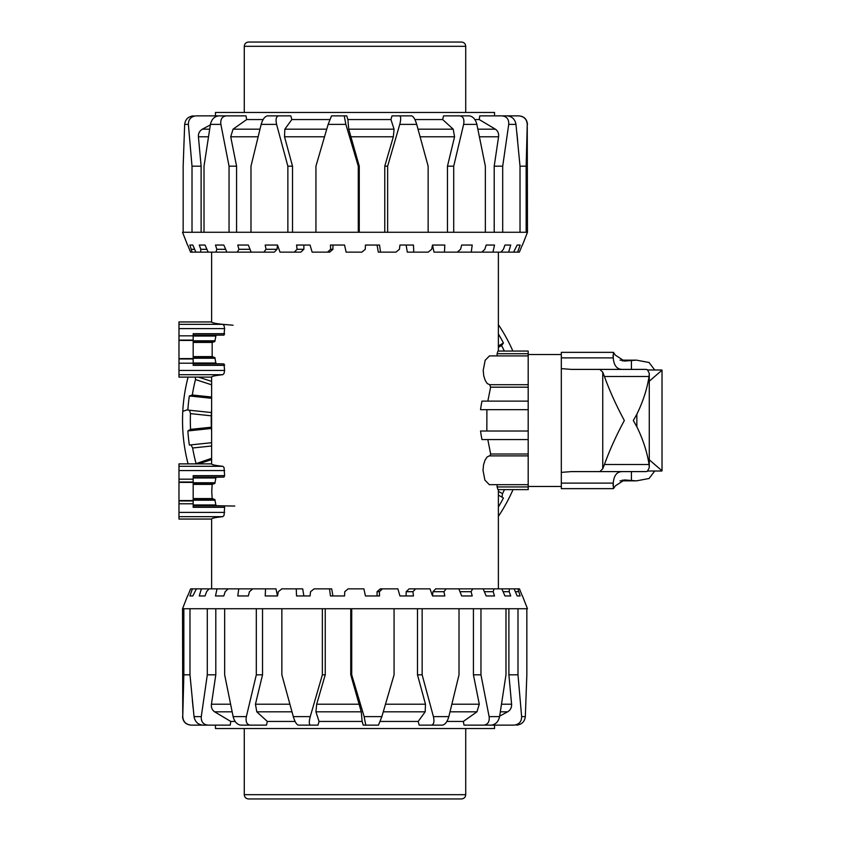 <?xml version="1.0" encoding="UTF-8"?>
<svg xmlns="http://www.w3.org/2000/svg" width="841" height="841" viewBox="0 0 841 841"><rect width="100%" height="100%" fill="white"/><g stroke="black" fill="none" stroke-linecap="round" stroke-linejoin="round"><path stroke-width="1.26" d="M497.588 488.411L497.977 489.62L528.19 489.62L528.19 486.939L497.084 486.939L497.588 488.411M484.879 480.074L489.304 484.668L528.19 484.668L528.19 455.885L489.304 455.885L487.076 457.02L484.963 460.269L483.543 464.821L483.007 470.277L484.879 480.074M481.178 435.323L481.967 439.559L528.19 439.559L528.19 431.012L480.526 431.012L481.178 435.323M481.178 405.341L480.526 409.662L528.19 409.662L528.19 401.115L481.967 401.115L481.178 405.341M489.462 384.705L528.19 384.705L528.19 355.911L489.462 355.911L485.162 360.295L483.218 370.303L483.743 375.769L485.162 380.311L487.254 383.57L489.704 384.684L490.597 387.186L487.854 401.115M497.588 352.253L497.084 353.725L528.19 353.725L528.19 351.054L497.977 351.054L497.588 352.253M193.178 336.032L215.716 336.032L216.021 335.317L214.823 341.509L212.163 342.434L212.163 356.616L214.823 357.541L216.021 363.722L223.979 363.922L224.61 370.45L224.074 373.393L222.823 374.697C215.485 375.475 211.753 376.274 211.627 377.104L178.975 377.115L211.627 377.104M178.975 321.945L211.627 321.945L178.975 321.935L178.975 377.104M211.627 252.142L211.627 321.935C211.753 322.776 215.485 323.575 222.823 324.342L224.074 325.656L224.61 328.6L223.979 335.117L193.178 335.317M193.178 363.922L223.979 363.922L224.61 365.341L193.178 365.341L193.178 333.698L224.61 333.698L223.979 335.117L193.178 335.117M178.975 463.896L211.627 463.885L178.975 463.885L178.975 519.065L211.627 519.065L211.627 588.858M211.627 463.896C211.753 464.726 215.485 465.525 222.823 466.303L224.074 467.607L224.61 475.659L223.979 477.078L216.021 477.278L214.823 483.459L212.163 484.384L211.743 491.48L212.163 498.566L214.823 499.491L216.021 505.683L223.979 505.883L224.61 507.302L224.074 515.344L222.823 516.658C215.485 517.425 211.753 518.224 211.627 519.055L178.975 519.055M234.755 506.051L223.979 505.883L224.61 507.302L193.178 507.302L193.178 475.659L224.61 475.659L223.979 477.078L193.178 477.078M498.377 489.62L498.377 588.858M211.627 463.885L211.627 377.115M498.377 252.142L498.377 351.054M193.178 340.805L215.075 340.805L214.823 341.509L193.178 341.509M193.178 357.541L214.823 357.541L215.075 358.245L193.178 358.245M193.178 363.018L215.716 363.018L216.021 363.722L193.178 363.722M193.178 477.278L216.021 477.278L215.716 477.982L193.178 477.982M193.178 482.755L215.075 482.755L214.823 483.459L193.178 483.459M193.178 504.968L215.716 504.968L216.021 505.683L193.178 505.683M497.084 484.668L497.084 486.939M481.967 439.559L487.812 439.559L490.639 454.003L489.977 455.885M480.526 409.662L486.886 409.662L486.855 431.012M497.084 353.725L497.084 355.911M233.073 325.215L222.823 324.342L178.975 324.342M490.597 387.186L528.19 387.186M528.19 470.277L528.19 439.559L487.812 439.559M490.639 454.003L528.19 454.003M516.584 725.131C521.746 724.543 524.668 721.704 525.331 716.616L521.63 716.616C521.588 721.704 519.023 724.543 513.925 725.131L494.54 725.131L494.54 728.537L215.464 728.537L215.464 725.131M483.796 725.131L491.302 725.131C495.643 724.543 498.408 721.704 499.586 716.616L489.115 716.616C489.704 721.704 487.927 724.543 483.796 725.131L464.022 725.131L463.338 721.441L446.876 721.441M431.391 725.131L442.45 725.131C445.225 724.543 447.349 721.704 448.842 716.616L433.409 716.616C434.534 721.704 433.861 724.543 431.391 725.131L419.165 725.131L418.198 721.441L380.3 721.441M364.142 716.616L351.717 674.818L351.717 608.726L394.072 608.726L394.072 674.818L381.867 716.616L364.142 716.616L365.772 725.131L363.217 725.131L362.124 721.441L319.054 721.441L318.003 725.131L305.851 725.131M295.107 721.441L267.322 721.441L266.481 725.131L250.124 725.131C246.749 724.543 245.498 721.704 246.371 716.616L233.125 716.616C234.492 721.704 236.994 724.543 240.631 725.131L250.124 725.131M235.154 721.441L230.749 721.441L230.255 725.131L207.937 725.131C203.217 724.543 200.999 721.704 201.272 716.616L194.029 716.616C194.975 721.704 197.877 724.543 202.734 725.131L207.937 725.131M319.054 721.441L315.932 711.822L316.679 704.222L325.236 674.818L322.366 674.818L310.255 716.616L293.299 716.616C294.844 721.704 296.516 724.543 298.303 725.131L310.455 725.131C308.994 724.543 308.931 721.704 310.255 716.616M522.461 595.954L527.475 608.726L526.844 608.726L526.844 674.818L525.331 716.616M520.285 590.929L522.303 595.954L519.454 588.858L517.909 588.858L520.127 595.954L517.173 595.954L514.124 588.858L509.352 588.858L509.204 591.696L510.729 595.954L504.957 595.954L501.846 588.858L494.045 588.858L493.173 591.696L494.529 595.954L486.182 595.954L483.144 588.858L472.674 588.858L471.107 591.696L472.221 595.954L461.677 595.954L458.839 588.858L446.15 588.858L443.964 591.696L444.805 595.954L432.505 595.954L430.003 588.858L415.643 588.858L412.931 591.696L413.457 595.954L399.948 595.954L397.877 588.858L382.487 588.858L379.375 591.696L379.554 595.954L365.436 595.954L363.89 588.858L348.132 588.858L344.747 591.696L344.568 595.954L330.46 595.954L329.504 588.858L314.071 588.858L310.571 591.696L310.056 595.954L296.547 595.954L296.242 588.858L281.809 588.858L278.339 591.696L277.498 595.954L265.199 595.954L265.546 588.858L252.742 588.858L249.451 591.696L248.326 595.954L237.782 595.954L238.76 588.858L228.142 588.858L225.178 591.696L223.822 595.954L215.475 595.954L217.052 588.858L209.083 588.858L206.581 591.696L205.046 595.954L199.275 595.954L201.367 588.858L196.405 588.858L192.831 595.954L189.877 595.954L192.41 588.858L190.665 588.858L187.701 595.954M215.611 725.131L191.17 725.131C185.924 724.543 183.128 721.704 182.76 716.616L182.529 608.726L187.543 595.954M182.529 608.726L183.843 608.726L183.843 674.818L182.76 716.616M194.029 716.616L189.982 674.818L189.982 608.726L183.843 608.726M189.982 608.726L207.306 608.726L207.306 674.818L201.272 716.616M233.125 716.616L224.652 674.818L224.652 608.726L207.306 608.726M224.652 608.726L256.305 608.726L256.305 674.818L246.371 716.616M293.299 716.616L281.861 674.818L281.861 608.726L256.305 608.726M281.861 608.726L322.366 608.726L322.366 674.818M351.717 608.726L322.366 608.726M433.409 716.616L422.14 674.818L422.14 608.726L394.072 608.726M422.14 608.726L459.018 608.726L459.018 674.818L448.842 716.616M489.115 716.616L480.957 674.818L480.957 608.726L459.018 608.726M480.957 608.726L505.988 608.726L505.988 674.818L499.586 716.616M521.63 716.616L517.993 674.818L517.993 608.726L505.988 608.726M517.993 608.726L526.844 608.726M329.504 588.858L331.69 588.858L332.931 595.954L344.568 595.954M296.242 588.858L302.697 588.858L303.874 595.954L310.056 595.954M265.546 588.858L275.995 588.858L277.498 595.954M215.801 608.726L215.801 674.818L211.427 704.222C211.049 707.554 212.121 710.088 214.644 711.822L230.749 721.441M215.801 674.818L207.306 674.818M262.529 608.726L262.529 674.818L255.443 704.222L256.799 711.822L267.322 721.441M262.529 674.818L256.305 674.818M318.003 725.131L310.455 725.131M365.772 725.131L378.482 725.131L381.867 716.616M490.019 725.131L513.925 725.131M499.67 716.101L507.638 711.822C510.455 710.088 511.78 707.554 511.591 704.222L508.889 674.818L517.993 674.818M508.889 674.818L508.889 608.726M463.338 721.441L476.942 711.822L479.286 704.222L473.43 674.818L480.957 674.818M473.43 674.818L473.43 608.726M418.198 721.441L425.178 711.822L425.483 704.222L417.493 674.818L422.14 674.818M417.493 674.818L417.493 608.726M362.124 721.441L361.262 711.822L350.75 674.818L351.717 674.818M350.75 674.818L350.75 608.726M189.982 674.818L183.843 674.818M189.877 595.954L192.831 595.954M192.41 588.858L196.405 588.858M199.275 595.954L205.046 595.954M201.367 588.858L209.083 588.858M215.475 595.954L223.822 595.954M217.052 588.858L228.142 588.858M237.782 595.954L248.326 595.954M238.76 588.858L252.742 588.858M365.436 595.954L377.073 595.954L377.073 591.696L380.3 588.858L382.487 588.858M399.948 595.954L406.14 595.954L406.14 591.696L409.178 588.858L415.643 588.858M432.505 595.954L432.957 591.696L435.691 588.858L446.15 588.858M472.221 595.954L461.677 595.954M494.529 595.954L486.182 595.954M510.729 595.954L504.957 595.954M520.127 595.954L517.173 595.954M379.375 591.696L377.073 591.696M412.931 591.696L406.14 591.696M443.964 591.696L432.957 591.696M471.107 591.696L459.974 591.696M458.839 588.858L472.674 588.858M493.173 591.696L484.363 591.696M483.144 588.858L494.045 588.858M509.204 591.696L503.086 591.696M501.846 588.858L509.352 588.858M518.487 591.696L515.344 591.696M514.124 588.858L517.909 588.858M189.719 590.929L190.665 588.858M325.236 608.726L325.236 674.818M193.146 708.185L192.337 700.175M498.377 333.982A167.454 167.454 0 0 1 503.444 342.991L501.604 345.504A164.668 164.668 0 0 1 504.306 351.054M504.463 489.62A164.668 164.668 0 0 1 502.508 493.699L501.993 497.168L503.444 498.009A167.454 167.454 0 0 1 498.377 507.018M513.021 489.62A172.479 172.479 0 0 1 498.377 516.374M512.873 351.054A172.479 172.479 0 0 0 498.377 324.626M211.627 445.993L192.642 447.99L191.023 444.868L189.351 445.047A167.454 167.454 0 0 1 187.869 430.928L190.571 429.383L211.364 427.207L211.427 428.458A143.8 143.8 0 0 0 211.627 431.559M211.364 427.207A143.8 143.8 0 0 1 211.28 415.811L190.476 413.625L189.54 410.25L187.869 410.072A167.454 167.454 0 0 1 189.351 395.953L192.326 395.007L211.627 397.036M188.079 377.115A172.479 172.479 0 0 0 188.079 463.885M187.9 409.588L182.77 411.354M503.444 342.991L498.377 345.914M501.604 345.504L498.377 347.365M187.869 430.928L211.427 428.458M195.448 463.885L211.627 458.303M198.508 463.885L211.627 459.617M189.351 395.953L211.627 398.298M211.627 409.441A143.8 143.8 0 0 0 211.427 412.542L211.28 415.811M501.993 497.168L498.377 495.086M498.377 491.312L502.508 493.699M198.508 377.115L211.627 381.383M211.627 384.81L195.501 379.575L195.343 377.115M189.54 410.25L211.427 412.542M191.023 444.868L211.627 442.702M190.571 429.383A164.668 164.668 0 0 1 190.476 413.625M192.326 395.007A164.668 164.668 0 0 1 195.501 379.575M196.016 463.38A164.668 164.668 0 0 1 192.642 447.99M193.419 115.869C188.258 116.457 185.346 119.296 184.673 124.384L188.373 124.384C188.416 119.296 190.991 116.457 196.079 115.869L215.464 115.869L215.464 112.463L494.54 112.463L494.54 115.869M226.218 115.869L218.702 115.869C214.36 116.457 211.596 119.296 210.418 124.384L220.889 124.384C220.3 119.296 222.077 116.457 226.218 115.869L245.982 115.869L246.676 119.559L263.128 119.559M278.623 115.869L267.554 115.869C264.778 116.457 262.655 119.296 261.162 124.384L276.594 124.384C275.47 119.296 276.153 116.457 278.623 115.869L290.839 115.869L291.816 119.559L329.714 119.559M345.861 124.384L358.287 166.182L358.287 232.274L315.932 232.274L315.932 166.182L328.137 124.384L345.861 124.384L344.232 115.869L346.786 115.869L347.88 119.559L390.949 119.559L392.001 115.869L404.153 115.869M414.897 119.559L442.681 119.559L443.533 115.869L459.88 115.869C463.254 116.457 464.505 119.296 463.633 124.384L476.879 124.384C475.512 119.296 473.01 116.457 469.373 115.869L459.88 115.869M474.85 119.559L479.254 119.559L479.748 115.869L502.077 115.869C506.787 116.457 509.015 119.296 508.731 124.384L515.975 124.384C515.028 119.296 512.127 116.457 507.27 115.869L502.077 115.869M390.949 119.559L394.072 129.178L393.336 136.778L384.768 166.182L387.638 166.182L399.759 124.384L416.705 124.384C415.16 119.296 413.488 116.457 411.701 115.869L399.559 115.869C401.01 116.457 401.073 119.296 399.759 124.384M187.543 245.046L182.529 232.274L183.159 232.274L183.159 166.182L184.673 124.384M189.719 250.071L187.701 245.046L190.55 252.142L192.095 252.142L189.877 245.046L192.831 245.046L195.879 252.142L200.652 252.142L200.81 249.304L199.275 245.046L205.046 245.046L208.158 252.142L215.958 252.142L216.831 249.304L215.475 245.046L223.822 245.046L226.86 252.142L237.341 252.142L238.897 249.304L237.782 245.046L248.326 245.046L251.165 252.142L263.853 252.142L266.04 249.304L265.199 245.046L277.498 245.046L280.011 252.142L294.361 252.142L297.073 249.304L296.547 245.046L310.056 245.046L312.127 252.142L327.517 252.142L330.629 249.304L330.46 245.046L344.568 245.046L346.114 252.142L361.872 252.142L365.257 249.304L365.436 245.046L379.554 245.046L380.5 252.142L395.932 252.142L399.433 249.304L399.948 245.046L413.457 245.046L413.761 252.142L428.195 252.142L431.675 249.304L432.505 245.046L444.805 245.046L444.458 252.142L457.262 252.142L460.553 249.304L461.677 245.046L472.221 245.046L471.254 252.142L481.861 252.142L484.826 249.304L486.182 245.046L494.529 245.046L492.952 252.142L500.921 252.142L503.423 249.304L504.957 245.046L510.729 245.046L508.637 252.142L513.599 252.142L517.173 245.046L520.127 245.046L517.604 252.142L519.339 252.142L522.303 245.046M494.392 115.869L518.834 115.869C524.08 116.457 526.876 119.296 527.244 124.384L527.475 232.274L522.461 245.046M527.475 232.274L526.161 232.274L526.161 166.182L527.244 124.384M515.975 124.384L520.022 166.182L520.022 232.274L526.161 232.274M520.022 232.274L502.697 232.274L502.697 166.182L508.731 124.384M476.879 124.384L485.352 166.182L485.352 232.274L502.697 232.274M485.352 232.274L453.709 232.274L453.709 166.182L463.633 124.384M416.705 124.384L428.143 166.182L428.143 232.274L453.709 232.274M428.143 232.274L387.638 232.274L387.638 166.182M358.287 232.274L387.638 232.274M276.594 124.384L287.864 166.182L287.864 232.274L315.932 232.274M287.864 232.274L250.986 232.274L250.986 166.182L261.162 124.384M220.889 124.384L229.046 166.182L229.046 232.274L250.986 232.274M229.046 232.274L204.016 232.274L204.016 166.182L210.418 124.384M188.373 124.384L192.011 166.182L192.011 232.274L204.016 232.274M192.011 232.274L183.159 232.274M380.5 252.142L378.313 252.142L377.073 245.046L365.436 245.046M413.761 252.142L407.307 252.142L406.14 245.046L399.948 245.046M444.458 252.142L434.009 252.142L432.505 245.046M494.203 232.274L494.203 166.182L498.576 136.778C498.955 133.446 497.883 130.912 495.36 129.178L479.254 119.559M494.203 166.182L502.697 166.182M447.475 232.274L447.475 166.182L454.56 136.778L453.204 129.178L442.681 119.559M447.475 166.182L453.709 166.182M392.001 115.869L399.559 115.869M344.232 115.869L331.522 115.869L328.137 124.384M219.985 115.869L196.079 115.869M210.334 124.899L202.376 129.178C199.548 130.912 198.224 133.446 198.413 136.778L201.115 166.182L192.011 166.182M201.115 166.182L201.115 232.274M246.676 119.559L233.062 129.178L230.718 136.778L236.573 166.182L229.046 166.182M236.573 166.182L236.573 232.274M291.816 119.559L284.836 129.178L284.521 136.778L292.521 166.182L287.864 166.182M292.521 166.182L292.521 232.274M347.88 119.559L348.742 129.178L359.265 166.182L358.287 166.182M359.265 166.182L359.265 232.274M520.022 166.182L526.161 166.182M520.127 245.046L517.173 245.046M517.604 252.142L513.599 252.142M510.729 245.046L504.957 245.046M508.637 252.142L500.921 252.142M494.529 245.046L486.182 245.046M492.952 252.142L481.861 252.142M472.221 245.046L461.677 245.046M471.254 252.142L457.262 252.142M344.568 245.046L332.931 245.046L332.931 249.304L329.704 252.142L327.517 252.142M310.056 245.046L303.874 245.046L303.874 249.304L300.826 252.142L294.361 252.142M277.498 245.046L277.046 249.304L274.313 252.142L263.853 252.142M237.782 245.046L248.326 245.046M215.475 245.046L223.822 245.046M199.275 245.046L205.046 245.046M189.877 245.046L192.831 245.046M330.629 249.304L332.931 249.304M297.073 249.304L303.874 249.304M266.04 249.304L277.046 249.304M238.897 249.304L250.029 249.304M251.165 252.142L237.341 252.142M216.831 249.304L225.651 249.304M226.86 252.142L215.958 252.142M200.81 249.304L206.918 249.304M208.158 252.142L200.652 252.142M191.517 249.304L194.66 249.304M195.879 252.142L192.095 252.142M520.285 250.071L519.339 252.142M384.768 232.274L384.768 166.182M516.858 132.815L517.667 140.825M465.725 46.308C465.472 43.721 464.053 42.302 461.467 42.05L248.537 42.05C245.95 42.302 244.531 43.721 244.279 46.308L465.725 46.308L465.725 112.463M244.279 112.463L244.279 46.308M244.279 794.692C244.531 797.279 245.95 798.698 248.537 798.95L461.467 798.95C464.053 798.698 465.472 797.279 465.725 794.692L244.279 794.692L244.279 728.537M465.725 728.537L465.725 794.692M604.427 464.505C609.609 450.187 616.253 435.512 624.337 420.5C616.253 405.488 609.609 390.813 604.427 376.495L602.745 372.174L599.843 369.399L645.835 369.399L647.349 369.641L649.273 373.309L649.052 376.495C647.139 388.899 643.071 401.483 636.858 414.245L633.305 420.5L636.858 426.755C643.071 439.517 647.139 452.101 649.052 464.505L649.273 467.691L647.349 471.359L645.835 471.601L599.843 471.601L602.745 468.826L604.427 464.505L649.052 464.505M528.19 409.662L528.19 431.012M528.19 477.373L528.19 480.074M528.19 484.668L528.19 486.476L561.315 486.476M561.315 354.524L528.19 354.524L528.19 355.911M528.19 359.759L528.19 363.207M528.19 370.303L528.19 401.115M613.015 485.583L613.362 482.051M613.362 358.949L613.015 355.417M613.457 488.642L561.315 488.642L561.315 472.369L571.491 471.601L622.119 471.601C616.842 471.727 613.877 475.564 613.236 483.112L613.457 488.642L615.402 485.825L624.453 479.948L636.458 480.852L649.052 478.508L654.74 471.013M613.236 357.888C613.877 365.436 616.842 369.273 622.119 369.399L571.491 369.399L561.315 368.631L561.315 352.358L613.457 352.358L613.236 357.888L561.315 357.888M654.74 369.987L649.052 362.492L636.458 360.148L624.453 361.052L615.402 355.175L613.457 352.358M649.273 459.785L662.025 470.813L662.025 370.187L649.273 381.215M571.491 471.601L599.843 471.601M599.843 369.399L571.491 369.399M561.315 472.369L561.315 368.631M193.178 342.434L212.163 342.434M178.975 374.697L222.823 374.697M178.975 328.6L224.61 328.6M178.975 340.1L193.178 340.1M178.975 340.437L193.178 340.437M178.975 363.207L193.178 363.207M178.975 470.55L224.61 470.55M193.178 484.384L212.163 484.384M193.178 500.195L215.075 500.195M178.975 516.658L222.823 516.658M178.975 482.019L193.178 482.019M178.975 482.398L193.178 482.398M178.975 503.78L193.178 503.78M178.975 500.942L193.178 500.942M178.975 500.563L193.178 500.563M178.975 479.181L193.178 479.181M178.975 512.4L224.61 512.4M193.178 505.883L223.979 505.883M193.178 499.491L214.823 499.491M193.178 498.566L212.163 498.566M178.975 466.303L222.823 466.303M178.975 358.949L193.178 358.949M178.975 358.602L193.178 358.602M178.975 335.843L193.178 335.843M178.975 370.45L224.61 370.45M193.178 356.616L212.163 356.616M359.496 704.222L316.679 704.222M315.932 711.822L361.262 711.822M425.483 704.222L385.493 704.222M383.275 711.822L425.178 711.822M289.882 704.222L255.443 704.222M256.799 711.822L291.974 711.822M230.55 704.222L211.427 704.222M214.644 711.822L232.127 711.822M511.591 704.222L501.562 704.222M500.363 711.822L507.638 711.822M479.286 704.222L451.911 704.222M450.03 711.822L476.942 711.822M350.508 136.778L393.336 136.778M394.072 129.178L348.742 129.178M284.521 136.778L324.51 136.778M326.728 129.178L284.836 129.178M420.122 136.778L454.56 136.778M453.204 129.178L418.03 129.178M479.454 136.778L498.576 136.778M495.36 129.178L477.877 129.178M198.413 136.778L208.442 136.778M209.64 129.178L202.376 129.178M230.718 136.778L258.092 136.778M259.974 129.178L233.062 129.178M631.423 480.663L631.423 471.601M631.423 369.399L631.423 360.337M561.315 483.112L613.236 483.112M622.161 480.169L627.029 480.169M604.427 376.495L649.052 376.495M622.161 360.831L627.029 360.831M602.745 468.826L602.745 372.174M636.858 426.755L636.858 414.245M182.529 716.616C183.033 721.788 185.872 724.627 191.044 725.131M527.475 124.384C526.971 119.212 524.132 116.373 518.96 115.869M661.846 369.987L648.064 369.987M661.846 471.013L648.064 471.013M636.458 480.852L620.038 480.852M636.458 360.148L620.038 360.148M649.273 373.309L649.273 467.691"/></g></svg>
